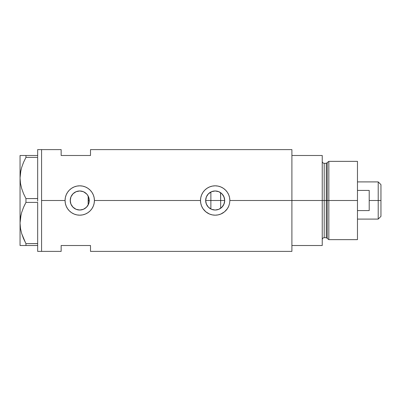 <?xml version="1.0" encoding="UTF-8"?>
<svg xmlns="http://www.w3.org/2000/svg" width="401" height="401" viewBox="0 0 401 401"><rect width="100%" height="100%" fill="white"/><g stroke="black" fill="none" stroke-linecap="round" stroke-linejoin="round"><path stroke-width="0.6" d="M88.33 204.62L88.852 203.277M88.982 202.796L89.263 200.505A9.524 9.524 0 0 1 79.744 210.024A9.524 9.524 0 0 1 70.22 200.5L70.401 202.335M205.803 202.164L205.888 202.585M207.177 205.663L206.41 204.204M207.242 205.763L206.014 203.081M207.788 206.5L207.412 206.004M209.803 208.36L208.535 207.317M208.259 207.041L209.673 208.269M211.287 209.192L210.104 208.56M214.946 210.019L211.698 209.362M218.65 209.367L215.402 210.019M217.106 209.823L218.801 209.307M220.996 208.039L220.545 208.365M215.818 209.999L216.996 209.848M210.771 208.941L211.558 209.307M207.046 205.457L207.793 206.505M223.131 205.738L224.43 202.761L224.7 200.5A9.524 9.524 0 0 1 215.177 210.024A9.524 9.524 0 0 1 205.658 200.5L206.38 196.856L208.445 193.768L211.533 191.703L215.177 190.976L218.821 191.703L221.913 193.768L223.974 196.856L224.7 200.5L223.974 204.144L221.913 207.232L218.821 209.297L215.177 210.024L211.533 209.297L208.445 207.232L206.38 204.144L205.658 200.5A9.524 9.524 0 0 1 215.177 190.976A9.524 9.524 0 0 1 224.7 200.5L224.47 198.42M222.169 194.034L220.66 192.716L220.66 208.284L223.086 205.808M77.689 209.798L80.591 209.984L83.644 209.187L86.255 207.447L87.874 205.457M72.761 206.976L75.949 209.232L74.501 208.45M74.476 208.435L73.147 207.367M70.957 204.174L72.005 206.044M70.381 202.239L70.932 204.114M204.806 210.881A14.677 14.677 0 0 0 223.327 212.71L220.811 214.054L218.044 214.896L215.177 215.177L212.294 214.891L209.543 214.054L205.863 211.843L202.986 208.67L201.623 206.134L200.786 203.377A14.677 14.677 0 0 0 204.791 210.871L202.986 208.67L201.623 206.134L200.786 203.377L200.5 200.5L94.42 200.5L94.135 203.377L93.293 206.144L91.939 208.665L90.12 210.886L87.904 212.7L85.378 214.054L82.611 214.896L79.739 215.177L76.862 214.891L74.105 214.054L71.579 212.7L69.363 210.876L67.548 208.67L66.19 206.134L65.348 203.377L65.062 200.5L41.579 200.5L41.579 149.613L41.579 200.5L65.062 200.5A14.677 14.677 0 0 0 79.744 215.177A14.677 14.677 0 0 0 94.42 200.5L94.135 203.377L93.293 206.144L91.939 208.665L90.12 210.886L87.904 212.7L85.378 214.054L82.611 214.896L79.739 215.177L76.862 214.891L74.105 214.054L71.579 212.7L69.363 210.876L67.548 208.67L66.19 206.134L65.348 203.377L65.062 200.5L65.353 197.618L66.19 194.871L67.548 192.33L69.363 190.124L71.579 188.305L74.11 186.946L76.867 186.104L79.749 185.823L82.616 186.104L85.378 186.946L87.909 188.3L90.12 190.119L91.939 192.335L93.298 194.861L94.14 197.623L94.42 200.5L200.5 200.5A14.677 14.677 0 0 0 200.781 203.367L200.781 203.367M200.786 203.377L200.5 200.5L200.786 197.618L201.623 194.871L202.981 192.33L204.796 190.124L207.011 188.305L209.548 186.946L212.299 186.104L215.187 185.823L218.054 186.104L220.816 186.946L223.342 188.3L225.552 190.119L227.377 192.335L228.73 194.861L229.572 197.623L229.858 200.5L229.572 203.377L228.73 206.144L227.377 208.665L225.552 210.886A14.677 14.677 0 0 0 228.72 206.164M229.858 200.485A14.677 14.677 0 0 0 215.172 185.823A14.677 14.677 0 0 0 200.5 200.5L200.786 197.618L201.623 194.871L202.981 192.33L204.796 190.124L207.011 188.305L209.548 186.946L212.299 186.104L215.187 185.823L218.054 186.104L220.816 186.946L223.342 188.3L225.552 190.119L227.377 192.335L228.73 194.861L229.572 197.623L229.858 200.5L291.898 200.5L229.858 200.5L229.572 203.377L228.73 206.144L227.377 208.665L224.495 211.843L220.811 214.054L218.044 214.896L215.177 215.177L212.294 214.891L209.543 214.054L207.011 212.7L204.796 210.876M222.64 206.415L222.164 206.971M223.783 204.58L223.427 205.257M224.47 202.58L224.299 203.237M70.355 202.084L70.381 198.766M70.746 203.618L70.491 202.746M71.634 205.492L71.107 204.51M70.857 203.919L70.746 203.623M72.706 206.916L72.25 206.38M77.438 209.738L76.466 209.437M79.002 209.994L78.315 209.913M80.586 209.984L80.1 210.014M79.428 210.019L79.012 209.994M82.972 209.457L81.849 209.788M81.197 209.908L80.596 209.984M86.375 207.332L83.503 209.247M86.781 194.089L83.654 191.818L86.476 193.768L87.659 195.212L89.082 198.64L89.082 202.36L88.541 204.144L86.476 207.232L83.388 209.297L79.744 210.024L76.1 209.297L73.012 207.232L70.947 204.144L70.22 200.5L70.947 196.856L73.012 193.768L76.1 191.703L79.744 190.976L83.388 191.703L86.38 193.673M87.313 206.279L86.781 206.911M87.513 206.004L87.318 206.274M291.898 149.613L291.898 245.512L322.234 245.512L322.234 200.5L324.193 200.5L322.234 200.5L322.234 155.488L291.898 155.488L291.898 200.5L322.234 200.5L322.234 155.488L291.898 155.488L291.898 245.512L322.234 245.512L322.234 200.5L291.898 200.5L291.898 251.387L291.898 149.613L90.506 149.613L90.506 155.488L61.152 155.488L61.152 149.613L61.152 155.488L90.506 155.488L90.506 149.613M41.579 200.5L41.579 251.387L41.579 200.5L41.579 251.387L37.664 251.387L41.579 251.387L41.579 149.613L37.664 149.613L41.579 149.613L41.579 200.5M225.552 210.886L223.342 212.7M61.152 245.512L90.506 245.512L90.506 251.387L90.506 245.512L61.152 245.512L61.152 251.387L61.152 245.512M70.491 198.249L70.22 200.5A9.524 9.524 0 0 1 79.744 190.976A9.524 9.524 0 0 1 89.263 200.5L88.982 198.204L87.513 194.996M87.874 195.543L88.155 196.044M81.849 191.212L82.972 191.543M80.105 190.986L81.203 191.092M82.16 191.292L79.428 190.981M76.471 191.558L77.689 191.202M78.315 191.087L79.007 191.006M73.147 193.633L76.03 191.733M72 194.956L72.706 194.084M71.107 196.495L71.634 195.513M70.746 197.387L70.857 197.081M223.427 195.738L223.783 196.42M224.294 197.758L224.425 198.229M223.076 195.182L222.645 194.595M219.061 191.808L220.991 192.961M229.858 200.395L229.803 199.232M228.946 195.412L228.745 194.901M220.791 186.936L219.974 186.625M212.655 186.039L212.309 186.104M210.119 186.721L209.563 186.936M200.5 200.615L200.555 201.768M201.497 205.823L201.603 206.079M209.563 214.064L210.294 214.345M212.319 214.896L212.756 214.976M220.009 214.36L220.796 214.064M228.745 206.104L228.991 205.462M94.42 200.5A14.677 14.677 0 0 0 79.744 185.823A14.677 14.677 0 0 0 65.062 200.5L65.353 197.618L66.19 194.871L67.548 192.33L69.363 190.124L71.579 188.305L74.11 186.946L76.867 186.104L79.749 185.823L82.616 186.104L85.378 186.946L87.909 188.3L90.12 190.119L91.939 192.335L93.298 194.861L94.14 197.623L94.42 200.5M94.42 200.375L94.365 199.232M93.513 195.412L93.308 194.891M85.358 186.936L84.541 186.625M77.218 186.039L76.877 186.104M74.686 186.721L74.125 186.936M65.067 200.635L65.117 201.768M66.06 205.813L66.17 206.094M74.13 214.064L74.877 214.35M76.867 214.896L77.323 214.976M84.576 214.36L85.363 214.064M93.308 206.114L93.553 205.477M70.401 198.665L70.355 198.921M79.012 191.006L75.944 191.768L74.561 192.515L72.761 194.029L71.383 195.944M205.888 198.415L205.803 198.836M211.698 191.638L208.259 193.959M215.131 190.976L211.558 191.693M216.991 191.152L215.232 190.976M219.547 192.039L218.856 191.718M224.43 198.234L223.116 195.242M88.852 197.723L89.032 198.4M88.16 196.044L88.16 204.956L88.33 196.38M220.545 192.635L220.66 200.5L224.7 200.5L210.871 200.5L220.66 200.5L220.66 208.284M215.402 190.981L217.101 191.177M213.277 191.172L214.946 190.981M210.104 192.445L211.287 191.808M208.535 193.678L209.798 192.645M207.412 194.996L207.788 194.5M206.014 197.919L206.41 196.796M25.574 242.901L21.694 233.633L20.481 228.4L20.05 223.006L20.466 217.698L21.664 212.465L23.549 207.342L25.955 202.4L25.955 198.6L23.559 193.678L21.694 188.615L20.481 183.387L20.05 177.994L20.05 155.488L20.05 245.512L25.955 245.512L25.955 243.618L37.664 243.557L37.664 244.259L37.664 243.618L25.955 243.618L23.559 238.695L21.694 233.633L20.481 228.4L20.05 223.006L20.466 217.698L21.664 212.465L23.549 207.342L25.955 202.4L25.955 198.6L37.664 198.545L37.664 199.888L37.664 198.6L25.955 198.6L23.559 193.678L21.694 188.615L20.481 183.387L20.05 177.994L20.466 172.686L21.664 167.453L23.549 162.33L25.955 157.382L23.554 162.32L25.955 157.382L25.955 155.488L37.664 155.488L37.664 149.613L37.664 156.129L37.664 155.488L21.037 155.488M37.664 157.443L37.664 198.545L37.664 157.443M37.664 202.455L37.664 243.557L37.664 202.455M20.877 170.495L20.05 177.994L20.471 183.342M23.338 162.826L23.093 163.423M21.002 169.929L20.471 172.641M25.955 202.4L37.664 202.4L25.955 202.4L23.554 207.327L25.128 203.979M23.338 207.838L23.063 208.505M20.877 215.507L20.471 217.658M21.002 214.941L20.05 223.006L20.471 228.359L20.05 223.006L20.05 177.994L20.466 172.686L21.664 167.453L23.549 162.33M23.213 237.878L23.559 238.695M20.05 223.006L20.05 245.512L37.664 245.512L37.664 244.871L37.664 251.387L37.664 245.512L25.955 245.512L25.955 243.618M23.549 155.488L25.955 155.488L25.955 157.382L37.664 157.382L25.955 157.382L23.554 162.315M21.674 155.488L20.471 155.488M21.669 245.512L21.052 245.512M24.812 245.512L23.559 245.512M23.348 238.204L23.549 238.67M20.05 177.994L20.471 183.347M37.664 244.259L37.664 244.871L37.664 244.259M37.664 199.888L37.664 201.112L37.664 199.888M37.664 156.129L37.664 156.741L37.664 156.129M328.84 200.5L328.84 161.357L328.84 200.5L357.466 200.5L357.466 161.357L357.466 200.5L328.84 200.5L328.84 239.643L328.84 200.5L327.231 200.5L328.84 200.5M327.231 162.59L327.231 238.41L327.231 162.59L327.231 200.5L326.289 200.5L326.289 237.688L326.289 200.5L327.231 200.5L327.231 238.41L326.289 237.688L326.289 163.312L328.84 161.357L357.466 161.357M326.289 163.312L324.193 163.312L324.193 237.688L324.193 200.5L326.289 200.5L324.193 200.5L324.193 237.688C323.005 237.803 322.354 238.455 322.234 239.643M357.466 239.643L357.466 200.5L357.466 239.643L328.84 239.643L327.231 238.41M324.193 200.5L324.193 163.312L324.193 200.5M326.289 200.5L326.289 163.312L326.289 200.5M378.208 200.5L380.95 200.5L380.95 184.645L380.95 216.355L380.95 200.5L378.208 200.5L378.208 181.909L378.208 200.5L369.206 200.5L378.208 200.5L378.208 219.091L378.208 200.5M369.206 190.42L369.206 210.58L357.466 210.58L369.206 210.58L369.206 190.42L357.466 190.42L369.206 190.42M88.16 200.5L89.263 200.5L88.16 200.5M210.871 208.991L210.871 200.5L205.658 200.5L210.871 200.5L210.871 192.009M210.871 191.979L210.871 209.021M41.579 149.613L61.152 149.613M41.579 251.387L61.152 251.387M291.898 251.387L90.506 251.387M324.193 237.688L326.289 237.688M324.193 163.312C323.005 163.197 322.354 162.545 322.234 161.357M357.466 181.909L378.208 181.909L380.95 184.645M357.466 219.091L378.208 219.091L380.95 216.355"/></g></svg>
